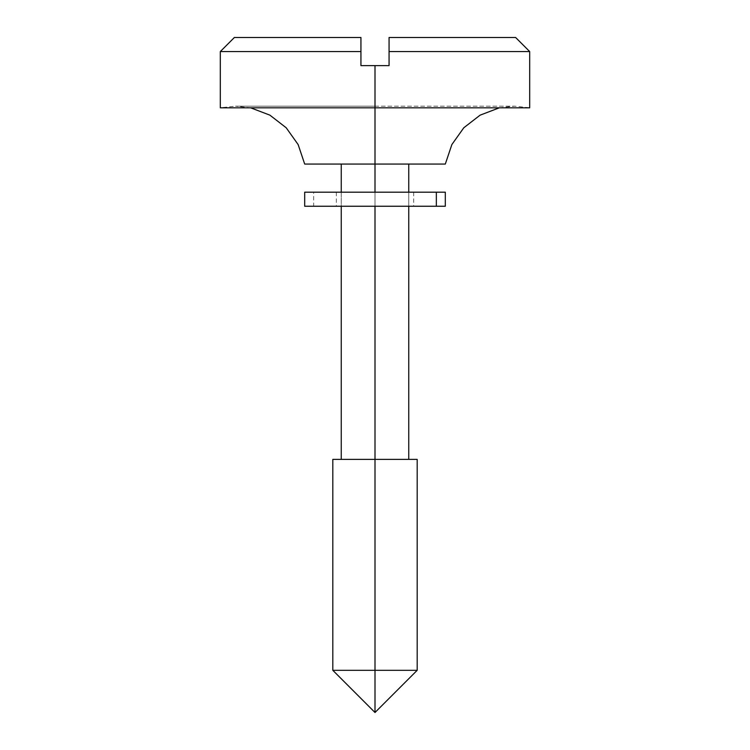 <?xml version="1.0" encoding="UTF-8"?>
<svg xmlns="http://www.w3.org/2000/svg" width="750" height="750" viewBox="0 0 750 750"><rect width="100%" height="100%" fill="white"/><g stroke="black" fill="none" stroke-linecap="round" stroke-linejoin="round"><path stroke-width="0.56" stroke-dasharray="3.75 2.81" d="M499.359 107.812L514.519 106.153L529.688 107.812L375 107.812L375 106.162L375 107.812L220.312 107.812L375 107.812L375 65.625L389.062 65.625L389.062 51.562L529.688 51.562L389.062 51.562L389.062 37.5L515.625 37.5L389.062 37.5L389.062 65.625L375 65.625L375 107.812L220.312 107.812L235.481 106.153L375 106.153L375 107.812L375 106.162L375 107.812L529.688 107.812L375 107.812L375 106.162L375 164.062L375 106.162L235.481 106.153L250.641 107.812M304.688 164.062L408.75 164.062L341.25 164.062L375 164.062L375 459.375L375 164.062L445.312 164.062L304.688 164.062M375 192.188L375 206.25L375 192.188M375 459.375L417.188 459.375L375 459.375L375 670.312L375 459.375L332.812 459.375L375 459.375M417.188 670.312L375 670.312L417.188 670.312M375 712.5L375 670.312L332.812 670.312L375 670.312L375 712.5M360.938 65.625L375 65.625L360.938 65.625L360.938 51.562L220.312 51.562L360.938 51.562L360.938 65.625M360.938 37.5L234.375 37.5L360.938 37.5L360.938 51.562L360.938 37.5M375 670.312L332.812 670.312M408.741 192.188L336.328 192.188L341.259 192.188L341.259 206.25L336.328 206.25L408.741 206.25L408.741 192.188L336.45 192.188L413.55 192.188L408.741 192.188L408.741 206.25L336.45 206.25L413.672 206.25L341.259 206.25L341.259 192.188L413.672 192.188L408.741 192.188L408.75 206.25M445.312 206.25L313.659 206.25L313.659 192.188L445.312 192.188M445.097 192.188L305.175 192.188M445.097 206.25L305.175 206.25M304.688 192.188L313.659 192.188L313.659 206.25L304.688 206.25M341.25 192.188L341.25 206.25M375 106.153L514.519 106.153L375 106.153M336.328 192.188L336.328 206.25M413.672 192.188L413.672 206.25"/><path stroke-width="1.12" d="M234.375 37.5L360.938 37.5L234.375 37.5L220.312 51.562L360.938 51.562L360.938 65.625L375 65.625L360.938 65.625L360.938 51.562L220.312 51.562L220.312 107.812L375 107.812L375 65.625L389.062 65.625L389.062 37.5L515.625 37.5L389.062 37.5L389.062 51.562L529.688 51.562L389.062 51.562L389.062 65.625L375 65.625L375 107.812L220.312 107.812L375 107.812L375 164.062L304.688 164.062L298.134 144.562L286.2 127.772L269.897 115.153L250.641 107.812M515.625 37.5L529.688 51.562L529.688 107.812L375 107.812L529.688 107.812L375 107.812L375 164.062L445.312 164.062L375 164.062L375 192.188L375 164.062L304.688 164.062M375 206.25L375 670.312L417.188 670.312L375 670.312L375 712.5L375 670.312L332.812 670.312L375 670.312L375 459.375L332.812 459.375L417.188 459.375L375 459.375L375 206.25M332.812 459.375L332.812 670.312L375 670.312M360.938 51.562L360.938 37.5L360.938 51.562M305.175 206.25L445.312 206.25L445.312 192.188L436.341 192.188L436.341 206.25L445.097 206.25M305.175 192.188L445.097 192.188M304.688 206.25L436.341 206.25L436.341 192.188L304.688 192.188L304.688 206.25M408.75 164.062L408.75 192.188M408.75 206.25L408.75 459.375M417.188 459.375L417.188 670.312L375 712.5L332.812 670.312M341.25 164.062L341.25 192.188M341.25 206.25L341.25 459.375M445.312 164.062L451.866 144.562L463.8 127.772L480.103 115.153L499.359 107.812"/></g></svg>
